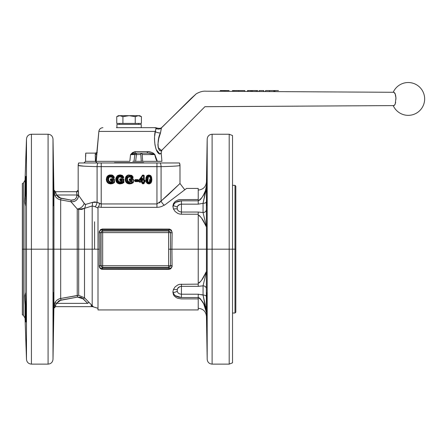 <?xml version="1.0" encoding="UTF-8"?>
<svg xmlns="http://www.w3.org/2000/svg" width="447" height="447" viewBox="0 0 447 447"><rect width="100%" height="100%" fill="white"/><g stroke="black" fill="none" stroke-linecap="round" stroke-linejoin="round"><path stroke-width="0.67" d="M53.897 308.268L53.903 307.827L53.897 308.268L55.54 306.653L55.562 305.53A1.643 1.078 0.9 0 0 53.919 306.586L53.919 306.592A1.643 1.078 -179.1 0 1 55.562 305.53L56.4 303.373L87.746 303.373L88.908 302.217L87.746 303.373L83.338 298.926L77.532 297.087L59.574 300.507L56.4 303.373L54.964 302.574L53.919 306.586L54.964 302.574L56.4 303.373L55.774 304.435L56.4 303.373L87.746 303.373L82.097 297.942L80.661 297.289L77.532 297.087L77.242 295.489L77.242 249.186L78.694 249.186L78.694 295.355L77.242 295.489L77.242 208.967L78.694 209.369L78.694 249.186L53.919 249.186L53.903 190.539L54.964 195.792C56.261 198.004 58.166 199.368 60.68 199.882L60.68 298.484L77.242 295.489L60.68 298.484L60.971 300.088L56.4 303.373L55.562 305.53L55.763 304.457L55.54 306.653L92.59 306.653L55.54 306.653A1.643 1.643 -90 0 0 53.897 308.268L53.897 308.268A1.643 1.643 90 0 1 55.54 306.653L92.59 306.653L91.032 305.675A1.643 0.967 137.7 0 1 92.194 305.67L84.5 297.775L78.694 295.355L78.694 209.369L81.79 209.419L84.5 208.341L84.5 249.186L78.694 249.186L84.5 249.186L84.5 297.775L92.194 305.67L92.194 249.186L92.194 305.67L93.49 306.927A1.643 1.643 90 0 0 92.59 306.653A1.643 1.643 -90 0 1 93.49 306.927L84.5 297.775L78.694 295.355L84.5 297.775L92.194 305.67A1.643 0.967 -42.3 0 0 91.032 305.675L92.065 306.346M120.081 179.42L119.751 179.42L119.941 178.956L120.176 179.191L120.405 180.767L119.941 180.577L121.785 180.404L122.444 180.733L122.249 180.27L122.081 180.767A0.33 0.33 45 0 0 121.752 180.437L120.444 180.404A0.33 0.33 -135 0 1 120.114 180.074L119.941 180.577L119.751 180.113L120.081 180.113L119.751 180.113L119.751 179.42L120.114 179.454A0.33 0.33 -45 0 1 120.444 179.13L123.311 179.091L120.176 179.191L119.941 178.956L120.405 178.766L120.114 180.074A0.33 0.33 45 0 0 120.444 180.404L120.081 179.42M117.628 179.867L118.137 181.365L120.053 182.616L118.349 182.052L117.572 181.018L117.304 178.705L117.952 177.079L118.902 176.392L120.511 176.213L122.204 177.493L123.076 177.319L123.137 177.643A0.33 0.33 -60.1 0 0 123.4 177.319L120.087 175.235A0.33 0.33 0 0 1 120.098 175.235A0.33 0.33 180 0 0 120.087 175.235L118.176 175.632L118.321 175.928L120.092 175.559L120.098 175.235L120.092 175.559L122.003 175.984L123.4 177.319A0.33 0.33 -60.1 0 0 123.383 177.213A0.33 0.33 119.9 0 1 123.137 177.643L123.383 177.213L122.204 177.493L122.271 177.817L123.137 177.643L122.623 176.509L120.556 175.576L118.321 175.928L116.885 177.37L116.466 178.85L116.678 180.867L118.002 182.661L120.182 183.231L120.187 183.561A0.33 0.33 179.7 0 1 120.176 183.561L123.523 182.477L123.635 179.42L123.635 182.225L123.601 179.454L123.271 179.454L123.484 182.46A0.33 0.33 -65.1 0 0 123.601 182.208A0.33 0.33 114.9 0 1 123.484 182.46L123.964 182.225L123.735 182.728L123.523 182.477L123.735 182.728L120.198 183.924L120.187 183.594L120.17 183.924C117.365 183.734 115.89 182.22 115.751 179.381L116.08 179.376C116.198 182.018 117.561 183.426 120.176 183.594L120.198 183.924L120.187 183.561L123.523 182.477L120.187 183.561L123.484 182.46L123.271 182.208L120.182 183.231L123.271 182.208L123.271 179.454L120.114 179.454L120.444 180.404L121.785 180.404L121.785 180.074L120.444 180.074L120.444 179.454L120.444 180.074L122.249 180.27L121.785 180.074L122.444 180.733L122.115 180.733L122.115 181.376L122.444 181.376L122.444 180.733L122.372 181.678L121.942 181.627A0.33 0.33 117.4 0 0 122.081 181.359L122.115 180.733L121.975 181.644L120.059 182.247A0.33 0.33 179.9 0 0 120.075 182.247L120.059 182.247C118.394 182.035 117.583 181.052 117.634 179.308C117.622 177.615 118.433 176.699 120.064 176.543A0.33 0.33 -0.5 0 0 120.064 176.543L121.908 177.627A0.33 0.33 27.6 0 0 122.271 177.817L120.081 176.179L121.908 177.627L120.075 176.509L121.88 177.66L121.578 177.789L120.064 176.543A0.33 0.33 179.5 0 1 120.075 176.543L120.075 176.872C118.634 177.001 117.93 177.811 117.963 179.303L117.634 179.303A0.33 0.33 90 0 1 117.634 179.303L117.634 179.297A0.33 0.33 -90 0 0 117.634 179.308L117.634 179.297C117.622 177.615 118.433 176.699 120.064 176.543L120.064 176.509C118.41 176.666 117.589 177.593 117.6 179.297C117.589 177.593 118.41 176.666 120.064 176.509L120.059 176.179C118.204 176.358 117.276 177.398 117.27 179.292L117.6 179.297L117.27 179.314C117.248 181.281 118.17 182.382 120.053 182.616L120.059 182.287C118.371 182.069 117.555 181.074 117.6 179.308M78.253 190.215L78.203 190.07A1.643 1.643 -90 0 1 76.566 191.713L55.54 191.713L56.4 194.998L76.951 194.998L76.566 191.713L55.54 191.713A1.643 1.643 90 0 1 53.897 190.098L53.903 190.539L53.897 190.098A1.643 1.643 -90 0 0 55.54 191.713L76.566 191.713L76.789 192.674M25.161 205.905L24.54 201.575L25.161 191.132L25.887 191.132C25.591 202.597 25.311 207.218 25.043 204.989L25.043 249.186L53.003 249.186L53.003 139.084L53.003 249.186L53.919 249.186L53.919 191.785A1.643 1.078 179.1 0 0 55.562 192.836L56.4 194.998L76.951 194.998L76.493 197.395L75.208 199.083L74.314 199.675L71.196 200.133L59.58 197.865L58.317 197.155L56.4 194.998L60.971 198.278L60.68 199.882C58.166 199.368 56.261 198.004 54.964 195.792L56.4 194.998L54.964 195.792L53.919 191.785A1.643 1.078 -0.9 0 0 55.562 192.836L55.54 191.713L53.897 190.098M53.461 180.253L53.45 179.94M53.377 177.476L53.724 196.524M53.685 192.663L53.662 191.132C53.78 210.196 53.657 210.196 53.299 191.132L53.299 176.353M53.679 205.866L53.299 191.132L53.662 191.132C53.78 210.196 53.657 210.196 53.299 191.132C53.187 172.061 53.31 172.061 53.662 191.132L53.299 191.132C53.187 172.061 53.31 172.061 53.662 191.132L53.685 192.853M53.729 196.781L53.752 201.586M24.853 198.434L25.043 180.23L25.043 196.255L25.647 178.839L25.943 176.632L26.015 180.683L25.697 197.976L25.334 204.922L25.216 205.788L25.043 204.989L25.043 293.377L24.54 296.786L25.043 302.116L25.043 318.135L23.4 315.409L23.4 249.186L25.043 249.186L23.4 249.186L23.4 182.957L22.35 183.566L22.35 249.186L23.4 249.186L22.35 249.186L22.35 184.829C22.35 183.147 22.35 183.147 22.35 184.829M25.166 191.042L25.887 176.353L25.887 191.132L25.161 191.132L25.345 185.511M25.814 176.638L25.736 177.476L25.814 176.638M53.903 307.827L54.964 302.574C56.261 300.362 58.166 298.998 60.68 298.484C58.166 298.998 56.261 300.362 54.964 302.574L53.919 306.586L53.919 249.186L53.003 249.186L53.003 359.287L53.003 249.186L48.08 249.186L48.08 134.24L48.08 249.186L31.407 249.186L31.407 134.24L31.407 249.186L26.485 249.186L26.485 138.995L26.485 359.371L26.485 249.186L25.043 249.186L25.043 293.377C25.311 291.153 25.591 295.769 25.887 307.24L25.887 322.019L25.161 307.24L25.887 307.24L25.161 307.24L24.54 296.786L25.043 293.377L24.764 294.796M53.741 204.173L53.707 194.808M24.853 198.423L24.54 201.58L24.943 204.352M24.652 199.982L24.596 200.485M25.736 320.929L25.775 321.354M25.859 321.963L26.01 319.476M53.752 296.786L53.662 307.24C53.31 326.304 53.187 326.304 53.299 307.24L53.662 307.24C53.31 326.304 53.187 326.304 53.299 307.24C53.657 288.17 53.78 288.17 53.662 307.24L53.299 307.24C53.657 288.17 53.78 288.17 53.662 307.24L53.377 320.896M54.964 195.792C56.261 198.004 58.166 199.368 60.68 199.882L60.68 249.186L77.242 249.186L77.242 208.967A6.571 4.923 142.8 0 0 84.192 203.402L78.577 195.322L76.951 195.322L78.577 195.322L84.192 203.402L85.478 204.469A6.571 5.621 -95.7 0 1 84.5 208.341L92.194 205.966A6.571 4.554 67 0 0 92.3 202.43L94.602 201.904L97.088 202.279L97.088 166.647C84.846 166.334 78.543 165.932 78.18 165.446L78.18 190.07L78.577 195.322L84.785 204.123L85.478 204.469L92.3 202.43A6.571 4.554 -113 0 1 92.194 205.966L95.2 206.749L92.194 205.966L95.2 206.749L92.194 205.966L84.5 208.341L84.5 249.186L92.194 249.186L92.194 205.966L92.194 249.186L97.999 249.186L84.5 249.186L84.5 297.775L83.338 298.926L84.5 297.775M172.916 206.81L174.112 203.826L175.576 202.469M203.061 203.312L203.061 212.532L198.228 212.034L198.228 214.23L198.228 212.034L181.426 212.034C179.051 211.722 177.666 210.677 177.269 208.889L177.269 207.056C177.671 205.357 179.051 204.391 181.426 204.156L181.426 212.034C179.051 211.722 177.666 210.677 177.269 208.889L177.269 207.056L177.738 205.983L179.862 204.402L181.426 204.156L181.426 200.832L175.894 202.256L181.275 200.832M198.228 190.07C203.15 189.606 205.888 186.913 206.441 182.002L206.441 185.835C205.659 192.612 202.921 197.613 198.228 200.832L198.228 188.427L186.555 188.427L165.206 204.67L161.445 206.581L159.261 207.14L156.947 207.341L156.947 203.944L156.947 207.341L101.218 207.341L101.218 203.944L156.947 203.944L156.947 166.647L97.088 166.647L97.088 202.279A6.571 4.04 -75 0 1 95.2 206.749A6.571 4.04 105 0 0 97.088 202.279L101.218 203.944L101.218 207.341L97.999 206.955L97.999 249.186L99.374 249.186L99.212 231.753L100.514 229.618L102.346 229.026L169.603 229.093L171.262 230.043L172.134 232.395L171.927 249.236L170.29 249.186L207.19 249.186L207.19 139.084L207.19 249.186L232.529 249.186L232.529 135.542L229.194 134.24L229.194 249.186L229.194 134.24L212.113 134.24L212.113 249.186L212.113 134.24C209.162 134.519 207.52 136.134 207.19 139.084L206.441 182.002L206.441 249.186L198.228 249.186L198.228 214.23L181.426 214.23L181.426 212.034L181.426 214.23L179.605 214.035L177.884 213.47L175.123 211.515L173.447 208.95L172.894 206.223L173.447 203.659L175.129 201.513L177.895 200.032L179.605 199.625L198.228 199.491L198.228 200.832L181.426 200.832L198.228 200.832L198.228 204.156L198.228 200.832L200.262 199.703L202.128 197.233M171.927 231.619L172.134 232.848A1.643 0.453 1.4 0 1 170.497 232.395A1.643 0.453 -178.6 0 0 172.123 232.848C172.022 230.892 170.966 229.803 168.955 229.574L170.223 229.831L171.927 231.619M102.346 229.574L168.955 229.574L168.955 230.663L168.955 229.574L102.346 229.574L102.346 230.663L100.804 232.395L100.804 265.976L102.346 267.703L102.346 268.792C100.335 268.569 99.279 267.474 99.167 265.518A1.643 0.453 -178.6 0 1 100.804 265.976A1.643 0.453 1.4 0 0 99.178 265.518L100.039 267.809L102.346 268.792L102.67 267.379L168.631 267.379L168.955 267.703L170.497 265.976L170.497 232.395L168.955 230.663L102.346 230.663L102.346 229.574L100.033 230.563L99.167 232.848A1.643 0.453 178.6 0 0 100.804 232.395A1.643 0.453 -1.4 0 1 99.178 232.848C99.279 230.892 100.335 229.803 102.346 229.574M172.123 265.518A1.643 0.453 -1.4 0 0 170.497 265.976L170.262 265.741A1.643 1.632 135 0 1 168.631 267.379A1.643 1.632 -45 0 0 170.262 265.741L168.631 265.741L168.631 267.379L168.631 265.741L102.67 265.741L102.67 267.379L102.67 265.741L101.039 265.741A1.643 1.632 45 0 0 102.67 267.379A1.643 1.632 -135 0 1 101.039 265.741L102.67 265.741L102.67 232.624L101.039 232.624L101.039 265.741L101.039 232.624A1.643 1.632 -45 0 1 102.67 230.993L102.67 265.741L168.631 265.741L168.631 232.624L102.67 232.624L170.262 232.624A1.643 1.632 -135 0 0 168.631 230.993L168.631 232.624L168.631 230.993L102.67 230.993L168.631 230.993L168.955 230.663L102.346 230.663L102.67 230.993L102.346 230.663L100.804 232.395L100.804 265.976L101.039 265.741L100.804 265.976L102.346 267.703L168.955 267.703L168.631 267.379L102.67 267.379L102.346 267.703L168.955 267.703L168.955 268.792L102.346 268.792L168.955 268.792L171.268 267.809L172.134 265.518M206.391 193.003L206.402 191.148M206.721 201.586L206.531 205.905M206.575 188.248L206.816 177.476M206.441 201.58L206.531 191.132L206.894 191.132L206.721 201.575M206.492 205.626L206.447 203.424M206.855 176.632L206.894 191.132C206.536 210.191 206.419 210.191 206.531 191.132C206.883 172.067 207.006 172.067 206.894 191.132C206.536 210.191 206.419 210.191 206.531 191.132C206.883 172.067 207.006 172.067 206.894 191.132L206.531 191.053M206.531 292.461L206.894 307.24C207.006 326.299 206.883 326.299 206.531 307.24L206.894 307.24C207.006 326.299 206.883 326.299 206.531 307.24C206.419 288.181 206.536 288.181 206.894 307.24L206.531 307.24C206.419 288.181 206.536 288.181 206.894 307.24L206.894 322.019M206.531 307.262L206.62 312.872M206.816 320.907L206.888 322.019M206.441 201.586L206.447 203.374M173.118 205.771A11.493 8.208 19.6 0 1 177.269 207.056A11.493 8.208 -160.4 0 0 173.118 205.771C174.079 202.737 176.85 201.089 181.426 200.832L181.426 204.156L198.228 204.156L203.061 203.318A3.285 1.626 -179.6 0 0 206.346 201.737L206.441 226.825C205.179 225.512 203.391 218.091 198.228 215.175L199.418 215.605L201.558 218.091L206.441 226.825L206.441 271.541L201.558 280.275L199.418 282.761L198.228 283.191C203.396 280.269 205.184 272.843 206.441 271.541L206.346 288.65A3.285 2.855 0.7 0 0 203.061 285.834L203.061 295.048L201.491 294.607M143.548 175.408L143.548 175.079L144.012 175.274L143.778 175.503L142.425 175.554L142.152 175.364L142.694 175.079L142.716 175.442A0.33 0.33 152.2 0 0 142.442 175.587L139.112 180.376L139.056 181.476L138.726 181.476L138.726 180.56L139.056 180.56L139.386 182.136L138.726 181.476L142.258 181.868L142.492 181.638L142.023 181.443L142.023 181.773L139.386 181.806L141.99 181.806A0.33 0.33 -135 0 1 142.319 182.136L141.99 181.806L141.99 182.136L139.386 182.136L139.419 181.773A0.33 0.33 -135 0 1 139.09 181.443L139.09 181.443A0.33 0.33 45 0 0 139.419 181.773L139.146 180.387A0.33 0.33 107.2 0 0 139.09 180.571L139.419 180.571L139.09 180.571L139.09 181.443L139.09 180.571A0.33 0.33 -72.8 0 1 139.146 180.387L142.442 175.587L143.509 175.442L143.509 180.169L143.917 180.772L144.565 180.823L144.565 180.499L144.169 180.823L144.895 180.823A0.33 0.33 -135 0 0 144.565 180.499L144.565 181.443L144.895 181.443L144.895 180.823L144.565 180.823L144.202 183.164L143.873 183.164L143.839 182.102L144.202 181.806A0.33 0.33 -45 0 0 143.873 182.136L144.202 182.136L143.873 182.136A0.33 0.33 135 0 1 144.202 181.806L144.202 182.136L144.202 181.806L145.258 181.476L145.063 181.946L144.834 181.711L145.063 181.946L144.599 182.136L144.929 180.789L145.258 180.789L145.258 181.476L144.895 181.443A0.33 0.33 135 0 1 144.565 181.773A0.33 0.33 -45 0 0 144.895 181.443L143.705 181.638L143.509 183.13L143.839 183.13L143.839 182.102L143.509 182.102L143.509 183.13L142.682 183.13L142.682 183.454L143.509 183.454L143.509 183.13L142.353 183.13A0.33 0.33 45 0 0 142.682 183.454L142.492 181.638L142.319 183.164L142.649 183.818L141.99 183.164L142.682 183.454A0.33 0.33 -135 0 1 142.353 183.13L142.353 182.102L142.682 182.102L142.353 182.102L142.353 183.13L142.682 183.13L142.492 181.638L139.419 181.443L139.419 180.571L142.716 175.772L142.442 175.587L139.146 180.387L139.419 180.571L142.716 175.772L143.509 175.772L143.509 180.169L143.839 180.169L143.839 175.772L143.509 175.772L143.839 175.772A0.33 0.33 -135 0 0 143.509 175.442L143.509 175.442A0.33 0.33 45 0 1 143.839 175.772L143.548 175.408M141.755 178.437L142.219 177.995L141.487 178.252L141.755 178.437L140.693 179.985L140.425 179.795L140.386 180.476L140.967 180.823L140.671 180.32L140.386 180.476L141.721 178.554L141.99 178.739L141.034 180.135L140.76 179.945L141.99 180.135L141.99 178.739L141.034 180.135L141.99 180.135L141.99 180.459L141.034 180.459L140.967 180.823L142.492 180.633L142.682 180.169L142.023 180.823L142.023 180.499L140.967 180.499L141.99 180.459L140.704 180.135A0.33 0.33 62.2 0 1 140.76 179.945A0.33 0.33 -117.8 0 0 140.704 180.135L140.704 180.135A0.33 0.33 -117.8 0 0 141.034 180.459A0.33 0.33 62.2 0 1 140.704 180.135L141.034 180.459L140.693 179.985L141.755 178.437L142.124 178.308L142.319 178.739A0.33 0.324 17.2 0 0 141.99 178.414L141.99 178.414A0.33 0.324 17.2 0 0 141.721 178.554L141.755 178.437M137.782 179.934L137.782 179.605L138.246 179.8L137.782 179.934M138.112 180.951L138.441 180.951L138.246 181.415L138.078 180.918L135.447 180.918L135.447 180.297L135.117 180.297A0.33 0.33 -45 0 1 135.447 179.968L134.754 180.264L134.944 179.8L135.178 180.029L135.407 181.281L135.407 181.611L134.944 181.415L135.447 181.247A0.33 0.33 -135 0 1 135.117 180.918L135.447 180.918L135.447 180.297L137.749 180.297L137.749 180.918L135.447 180.918L135.447 181.247L137.749 181.247L137.749 180.918L137.749 181.247A0.33 0.33 -45 0 0 138.078 180.918A0.33 0.33 135 0 1 137.749 181.247L137.782 181.611L135.407 181.611L135.407 181.281L137.782 181.281L138.112 180.264L138.441 180.264L138.441 180.951L138.112 180.951M131.893 180.733L131.697 180.27L131.468 180.499L131.893 180.733L131.53 180.767L131.53 181.359L131.2 181.359L131.2 180.767L131.53 180.767L131.563 181.376L131.53 180.767A0.33 0.33 45 0 0 131.2 180.437L129.563 180.074A0.33 0.33 45 0 0 129.893 180.404L131.468 180.499L131.563 181.376L131.893 181.376L131.893 180.733M132.753 179.091L132.753 178.766L133.223 178.956L132.988 179.191L129.853 179.091L129.853 178.766L132.753 178.766L132.72 179.13A0.33 0.33 45 0 1 133.05 179.454L132.932 182.46A0.33 0.33 -65.1 0 0 133.05 182.208L133.223 178.956L133.413 182.225L133.083 182.225L132.988 179.191L129.853 179.091L132.753 179.091M113.862 179.091L113.862 178.766L114.326 178.956L114.091 179.191L110.996 179.13A0.33 0.33 135 0 0 110.666 179.454L110.962 180.767L110.303 180.113L110.996 179.13L113.862 179.091L110.996 179.13L110.996 179.454L113.823 179.454L113.823 179.13L114.153 179.454A0.33 0.33 -135 0 0 113.823 179.13A0.33 0.33 45 0 1 114.153 179.454L113.862 179.091M143.861 175.749L143.861 180.75L143.861 175.749M143.861 181.521L143.861 181.985L143.861 181.521M143.861 182.119L143.861 183.147L143.861 182.119M143.861 183.259L143.861 183.739L143.861 183.259M83.924 166.161L78.18 165.446C78.543 165.932 84.846 166.334 97.088 166.647L101.218 166.647L101.218 203.944L99.608 203.53A6.571 1.559 -75.4 0 1 98.474 207.056A6.571 1.559 104.6 0 0 99.608 203.53L101.218 203.944L101.218 166.647L161.076 166.647C173.319 166.334 179.621 165.932 179.985 165.446A6.571 6.565 180 0 0 179.504 162.976L179.504 162.976A6.571 6.565 0 0 1 179.985 165.446C179.621 165.932 173.319 166.334 161.076 166.647L156.947 166.647L156.947 203.944L161.076 201.061L159.4 202.966L161.076 201.061L161.076 166.647L161.076 201.061A6.571 3.565 -126.9 0 0 164.317 205.24A6.571 3.565 53.1 0 1 161.076 201.061L179.985 183.505L164.926 197.719M110.962 180.437L110.996 180.404A0.33 0.33 -135 0 1 110.666 180.074L110.962 180.437L112.303 180.437A0.33 0.33 -135 0 1 112.633 180.767L112.303 180.437L112.303 180.767L110.962 180.767L110.962 180.437M110.649 175.235L113.985 177.247L110.649 175.235M112.527 181.644L112.722 181.912L111.191 182.56L112.722 181.912L112.527 181.644L110.627 182.287L112.493 181.627L110.627 182.247L110.638 182.616L109.42 182.365L108.124 181.018L107.828 179.314L108.504 177.079L109.454 176.392L110.632 176.179L112.437 177.66L113.739 177.666L113.801 177.99L112.867 178.174L112.8 177.856L113.739 177.666L112.823 177.817L112.756 177.493L113.627 177.319L112.454 175.922L110.644 175.559L108.878 175.928L108.548 175.313L106.632 179.364L106.302 179.359L108.548 175.313L106.665 179.364A0.33 0.33 89.9 0 0 106.665 179.37L106.632 179.376C106.749 182.018 108.113 183.426 110.727 183.594L110.727 183.561C108.14 183.393 106.783 181.996 106.665 179.376C106.783 181.996 108.14 183.393 110.727 183.561L110.733 183.231C108.336 183.086 107.09 181.8 106.995 179.37L106.665 179.364A0.33 0.33 89.9 0 0 106.665 179.376L108.878 175.928L107.436 177.37L107.017 178.85L107.23 180.867L107.973 182.175L109.241 182.991L110.733 183.231L114.516 182.225L114.287 182.728L110.75 183.924L110.739 183.594L114.074 182.477L110.739 183.561L114.074 182.477L114.287 182.728L114.326 178.956L114.516 182.225L114.186 182.225L114.186 179.42L114.153 182.208L114.153 179.454L113.823 179.454L113.823 182.208L113.823 179.454L110.996 179.454L110.996 180.074L112.588 180.124L112.996 180.733L112.633 180.767L112.527 181.644L110.61 182.247A0.33 0.33 179.9 0 0 110.627 182.247A0.33 0.33 -0.1 0 1 110.61 182.247C108.945 182.035 108.135 181.052 108.191 179.308L108.515 179.303L108.191 179.303A0.33 0.33 90 0 1 108.191 179.303L108.515 179.303L108.191 179.308C108.174 177.615 108.984 176.699 110.616 176.543L112.46 177.627L110.632 176.179L110.616 176.509C108.962 176.666 108.14 177.593 108.152 179.297L108.515 179.303C108.448 180.856 109.152 181.728 110.621 181.923L110.627 182.247L110.621 181.923L112.303 181.359L112.493 181.627A0.33 0.33 117.4 0 0 112.633 181.359L112.666 181.376M112.722 181.912L112.996 180.733L112.722 181.912M106.665 179.37L106.995 179.37L106.665 179.364L108.722 175.637L106.665 179.364M110.632 176.179L111.381 176.28L112.756 177.493L110.632 176.179M112.46 177.627L112.756 177.493L112.46 177.627A0.33 0.33 27.6 0 0 112.823 177.817A0.33 0.33 -152.4 0 1 112.46 177.627M113.935 177.213A0.33 0.33 119.9 0 1 113.689 177.643L113.935 177.213M114.298 177.141L113.739 177.666L114.298 177.141L114.242 177.677L112.867 178.174L111.526 177.09L109.727 177.029L108.995 177.565L108.515 179.303L108.967 181.124L110.621 181.923L112.303 181.359L112.303 180.767L110.493 180.577L110.303 179.42L110.962 178.766L114.326 178.956L114.287 182.728L112.616 183.611L110.722 183.924L108.733 183.533L107.481 182.661L106.587 181.136L106.302 179.359L106.844 177.006L107.928 175.71L109.576 174.967L111.806 174.978L112.884 175.375L114.298 177.141M127.624 175.632L129.535 175.235L127.602 175.604L125.529 179.376C125.646 182.018 127.009 183.426 129.624 183.594L132.971 182.477L129.636 183.594L132.932 182.46L132.72 182.208L129.63 183.231L129.636 183.561A0.33 0.33 -0.3 0 0 129.636 183.561L129.63 183.231L129.624 183.561A0.33 0.33 179.7 0 1 129.624 183.561L129.624 183.561C127.032 183.393 125.68 181.996 125.562 179.376L125.562 179.376C125.68 181.996 127.032 183.393 129.624 183.561L129.63 183.231C127.233 183.086 125.987 181.8 125.892 179.37L125.562 179.364A0.33 0.33 89.9 0 0 125.562 179.37L125.892 179.37L125.562 179.37A0.33 0.33 89.9 0 0 125.562 179.376A0.33 0.33 -90.1 0 1 125.562 179.364L127.618 175.637M129.546 175.235L132.882 177.247L129.546 175.196L129.541 175.559L131.452 175.984L132.524 177.319L129.546 175.235A0.33 0.33 180 0 0 129.535 175.235L129.541 175.559L129.546 175.235A0.33 0.33 0 0 1 129.546 175.235L129.535 175.235M131.424 181.644L131.2 180.767L129.853 180.767L129.2 180.113L129.2 179.42L129.529 179.42L129.529 180.113L129.563 179.454A0.33 0.33 -45 0 1 129.893 179.13A0.33 0.33 135 0 0 129.563 179.454L129.893 179.454L129.563 179.454L129.563 180.074L129.893 180.074L129.893 179.13L129.893 179.454L132.72 179.454L132.72 179.13L129.853 179.091L129.2 180.113L129.2 179.42L129.853 178.766L132.753 178.766L133.413 179.42L133.184 182.728L131.513 183.611L129.619 183.924L129.636 183.594L129.619 183.924L127.63 183.533L126.378 182.661L125.484 181.136L125.199 179.381L125.529 179.376C125.646 182.018 127.009 183.426 129.624 183.594L129.619 183.924C126.814 183.734 125.339 182.22 125.199 179.381L125.529 179.376L125.199 179.359L125.741 177.006L126.462 176.029L127.445 175.313L127.602 175.604L125.529 179.364L125.199 179.359L127.445 175.313L128.473 174.967L131.781 175.375L133.195 177.141L132.698 177.99L131.764 178.174L131.027 177.789L131.764 178.174L131.72 177.817A0.33 0.33 -152.4 0 1 131.357 177.627L131.653 177.493L129.501 176.179C127.652 176.358 126.725 177.398 126.719 179.292L127.412 179.303C127.345 180.856 128.049 181.728 129.518 181.923L131.2 181.359L131.563 181.376L131.614 181.912L131.893 181.376L131.563 181.376M131.468 180.499L131.697 180.27L131.234 180.074L131.468 180.499M131.39 181.627A0.33 0.33 117.4 0 0 131.53 181.359A0.33 0.33 -62.6 0 1 131.39 181.627L129.524 182.247L129.518 181.923L129.507 182.247A0.33 0.33 -0.1 0 1 129.507 182.247C127.842 182.035 127.032 181.052 127.082 179.308C127.071 177.615 127.876 176.699 129.513 176.543L131.329 177.66L131.027 177.789L129.513 176.543A0.33 0.33 179.5 0 1 129.524 176.543L129.524 176.872C128.082 177.001 127.378 177.811 127.412 179.303L127.082 179.297A0.33 0.33 -90 0 0 127.082 179.308L127.082 179.297C127.071 177.615 127.876 176.699 129.513 176.543L129.513 176.509C127.859 176.666 127.037 177.593 127.049 179.297C127.037 177.593 127.859 176.666 129.513 176.509L129.529 176.179L131.357 177.627L129.524 176.543L131.329 177.66L132.586 177.643L131.697 177.856L132.63 177.666L132.698 177.99L131.323 178.113L130.423 177.09L128.619 177.029L127.507 178.392L127.501 180.253L128.591 181.733L131.39 181.627M134.754 180.264L135.407 179.605L135.178 180.029L134.944 179.8L135.407 179.605L137.782 179.605L138.441 180.264L138.017 180.029L138.246 179.8L138.441 180.951L137.782 181.611L138.017 181.186L138.246 181.415L137.782 181.611L134.944 181.415L134.754 180.264L135.083 180.264L135.083 180.951L134.424 180.951L134.424 180.264L135.083 180.264L135.083 180.951L134.754 180.951M144.202 180.135L144.202 180.459A0.33 0.33 45 0 1 143.873 180.135L144.202 180.135L143.873 180.135L144.012 175.274L144.202 180.135L145.063 180.325L145.258 180.789L145.063 181.946L144.202 182.136L144.012 183.628L142.649 183.818L141.99 183.164L141.99 182.136L139.386 182.136L138.726 181.476L138.844 180.191L142.694 175.079L144.012 175.274L144.202 175.738L144.202 180.135M140.671 180.32L140.693 179.985M141.721 178.554A0.33 0.324 -162.8 0 1 142.319 178.739L141.721 178.554M141.99 178.739L142.319 178.739L142.319 180.135L141.99 180.135L141.99 178.739M141.99 180.135L142.319 180.135A0.33 0.33 -45 0 1 141.99 180.459L141.99 180.135M141.99 180.459A0.33 0.33 135 0 0 142.319 180.135L141.99 180.459M142.319 180.135L142.353 178.627L142.319 180.135M142.682 180.169L142.682 178.627L142.353 178.627L142.353 180.169L142.682 180.169L142.682 178.627L142.219 177.995L142.682 178.627L142.219 177.995L141.487 178.252L140.308 180.13L140.967 180.823L142.275 180.772L142.682 180.169M78.426 191.54L78.577 194.998L76.951 194.998L78.577 194.998L78.577 195.322C77.996 199.815 75.437 201.955 70.905 201.731L67.67 201.15M76.493 197.401L75.945 198.312M78.577 194.998L78.577 194.713M73.325 204.452L77.242 208.967L70.905 201.731L60.68 199.882L60.971 198.278L71.196 200.133L70.905 201.731L71.196 200.133C74.61 200.317 76.526 198.714 76.951 195.322L76.778 192.596M76.566 191.713A1.643 1.643 90 0 0 78.203 190.07L76.538 191.713M59.58 300.501L58.317 301.217M181.409 297.534L175.889 296.104L174.107 294.534L173.118 292.601A11.493 8.208 -19.6 0 0 177.269 291.315L177.269 289.483A11.493 7.582 -161.8 0 1 173.47 289.36A11.493 7.582 18.2 0 0 177.269 289.483C177.671 287.689 179.051 286.639 181.426 286.337L198.228 286.337L198.228 284.136L198.228 286.337L203.061 285.834L206.441 271.541L206.346 296.629A3.285 1.626 -0.4 0 0 203.061 295.048L198.228 294.215L181.426 294.215C179.051 293.975 177.666 293.008 177.269 291.315L177.269 289.483L177.738 288.36L179.862 286.616L181.426 286.337L181.426 284.136L181.426 294.215C179.051 293.975 177.666 293.008 177.269 291.315A11.493 8.208 160.4 0 1 173.118 292.601L173.341 293.238M205.302 305.027L203.061 295.048L203.061 285.834L206.441 271.541L206.441 249.186L207.19 249.186L207.19 359.287L207.19 249.186L212.113 249.186L212.113 364.126L212.113 249.186L229.194 249.186L229.194 364.126L229.194 249.186L232.529 249.186L232.529 360.64M206.391 311.319L206.302 310.358M203.664 303.787L200.262 298.669M175.313 295.713L181.426 297.534L198.228 297.534L200.256 298.663L198.982 297.702M205.022 303.859L205.324 305.128M206.436 312.447L206.413 308.989M206.413 308.922L206.346 296.774M206.346 201.737A3.285 1.626 0.4 0 1 203.061 203.318L203.061 212.532L206.441 226.825L203.061 212.532A3.285 2.855 179.3 0 0 206.346 209.716A3.285 2.855 -0.7 0 1 203.061 212.532L198.228 212.034L181.426 212.034L181.426 204.156L198.228 204.156L203.061 203.318L205.48 192.568M205.86 190.791L205.737 191.4M203.061 203.318L206.391 187.053L206.441 185.835L205.436 190.662L203.664 194.585L205.424 190.69M205.43 190.668L206.436 185.885M206.279 188.226L206.369 187.31M206.117 189.355L205.486 192.551L206.117 189.355M205.229 193.652L205 194.601M203.664 194.585L202.659 196.373M200.904 198.96L201.558 198.082M177.269 208.889A11.493 7.582 161.8 0 0 173.47 209.006A11.493 7.582 -18.2 0 1 177.269 208.889M181.426 297.534L181.426 294.215L181.426 297.534L178.409 297.16L175.889 296.104L178.42 297.16L181.426 297.534L198.228 297.534L198.228 294.215L198.228 297.534C202.916 300.742 205.654 305.742 206.441 312.537L203.061 295.048A3.285 1.626 179.6 0 1 206.346 296.629L206.441 316.364L206.441 312.537L203.659 303.776M205.927 307.922L205.486 305.821M198.837 294.227L181.426 294.215L181.426 286.337L198.228 286.337L203.061 285.834A3.285 2.855 -179.3 0 1 206.346 288.65L206.374 301.272M198.228 308.296C203.15 308.765 205.888 311.453 206.441 316.364L207.19 359.287C207.52 362.232 209.162 363.847 212.113 364.126L229.194 364.126L232.529 362.824L232.529 249.186L235.815 249.186L235.815 186.17L234.993 185.349L234.993 249.186L234.993 185.349L232.529 185.349M206.447 294.998L206.441 297.138M206.464 301.714L206.469 301.999M232.529 137.726C232.529 134.815 232.529 134.815 232.529 137.726L232.529 249.186L234.993 249.186L234.993 313.017L234.993 249.186L235.815 249.186L235.815 187.382C235.815 185.768 235.815 185.768 235.815 187.382M206.374 301.334L206.385 303.412M206.855 321.734L206.464 301.585M206.492 304.362L206.531 307.24M204.553 305.575L204.223 304.888M202.659 301.999L201.558 300.289M198.228 298.881L198.228 297.534L198.228 298.881L181.426 298.881L177.884 298.333L176.386 297.696L174.146 295.847L173.447 294.707L172.894 292.142L173.447 289.421L175.129 286.845L177.895 284.895L179.605 284.331L198.228 284.136L198.228 249.186L171.927 249.186L172.089 266.613L170.788 268.753L168.955 269.34L101.698 269.273L100.039 268.329L99.212 266.613L99.374 249.186L97.999 249.186L97.999 309.939L198.228 309.939L198.228 298.881M200.256 298.663L202.122 301.133M173.118 292.601L172.916 291.556M174.503 294.998L174.9 295.378M161.076 201.061L156.947 203.944L101.218 203.944L97.088 202.279L92.3 202.43M99.066 203.251L98.463 202.96M97.999 208.095L95.2 206.749L97.999 208.095M78.694 295.355L60.68 298.484L77.242 295.489L77.532 297.087L60.971 300.088L60.68 298.484L60.68 249.186L53.919 249.186L53.919 306.703M48.08 249.186L48.08 364.126L48.08 249.186M31.407 249.186L31.407 364.126L31.407 249.186M24.652 295.389L24.602 295.758M53.674 306.636L53.729 301.781M53.729 293.567L53.724 293.288M22.35 313.543C22.35 315.219 22.35 315.219 22.35 313.543L22.35 249.186L22.35 314.8L23.4 315.409L23.4 182.957L25.043 180.23L26.485 138.995C26.854 136.095 28.496 134.508 31.407 134.24L48.08 134.24C51.031 134.525 52.673 136.134 53.003 139.084L53.897 190.137M24.764 203.575L25.043 204.989M25.116 292.556L25.697 300.395L26.01 319.527M25.043 302.116L25.043 318.135L26.485 359.371C26.854 362.271 28.496 363.858 31.407 364.126L48.08 364.126C51.031 363.847 52.673 362.232 53.003 359.287L53.897 308.234M25.736 320.896L25.093 304.642M53.299 322.019L53.662 292.461M60.68 199.882L70.905 201.731L73.297 204.419M70.905 201.731L73.733 201.614C76.744 200.664 78.359 198.563 78.577 195.322L84.192 203.402A6.571 4.923 -37.2 0 1 77.242 208.967L70.905 201.731M78.421 191.478L78.376 191.087M78.532 193.048L78.488 192.283M85.478 204.469A6.571 5.621 84.3 0 1 84.5 208.341L78.694 209.369L77.242 208.967M150.728 182.762L150.991 182.963L150.717 182.773L151.533 179.454L150.734 176.152L148.868 175.302L150.723 176.135L151.499 179.454L151.863 179.448L151.533 179.454L150.734 176.152L150.997 175.95L151.863 179.448L151.17 179.454L150.673 176.71L149.309 175.705L147.432 176.196L146.577 178.632L147.035 182.203L148.862 183.231L150.522 182.426L151.17 179.454L151.499 179.454L151.17 179.454L151.499 179.454L150.7 182.739A0.33 0.33 -50.9 0 0 150.7 182.739L148.862 183.231L148.868 183.561L150.728 182.762M150.734 176.152L150.974 175.922L150.734 176.152L148.868 175.302L148.879 174.978L150.974 175.922L150.723 176.135M148.851 175.302L147.002 176.129L148.851 175.341L148.845 174.978L150.55 175.503L151.494 176.872L151.863 179.448L151.701 181.286L150.991 182.963L149.466 183.868L148.84 183.924L148.851 183.561A0.33 0.33 0.1 0 0 148.868 183.561L148.862 183.231C147.052 182.762 146.286 181.499 146.549 179.437L146.225 179.437L147.018 176.163L146.733 175.939L148.845 174.978L147.175 175.498L146.756 175.911L147.002 176.129L146.733 175.939L146.99 176.14L146.186 179.437L145.862 179.431L146.733 175.939L146.024 177.604L145.862 179.431L146.225 179.437C145.957 181.705 146.834 183.08 148.851 183.561C146.834 183.08 145.957 181.705 146.225 179.437L146.186 179.437C145.923 181.728 146.812 183.114 148.851 183.594L148.84 183.924L147.387 183.533L146.37 182.421L145.862 179.431L146.225 179.437L147.002 176.129M149.834 181.437L150.153 181.521L150.343 179.454L150.013 179.454L149.795 181.443A0.33 0.33 106.6 0 0 149.801 181.426L149.834 181.437M150.013 179.454L150.343 179.454L150.013 179.454M148.829 176.286L150.03 177.062L150.343 179.454L150.142 181.555L148.879 182.247L149.834 181.454L148.873 182.287L148.89 182.611L150.142 181.555L149.7 182.309L148.89 182.611L148.845 182.287L148.829 182.611L147.963 181.65L147.884 177.459L148.845 176.649A0.33 0.33 180 0 1 148.879 176.649L148.236 177.56L147.923 177.453L148.845 176.615L147.577 177.342L147.884 177.459L147.566 177.375L147.381 179.448L147.711 179.454L147.381 179.459C147.108 181.013 147.588 182.063 148.829 182.611L147.689 181.845L147.381 179.459L147.711 179.454L147.381 179.448L147.745 176.934L148.829 176.286M147.923 177.453A0.33 0.33 -73.4 0 0 147.918 177.47L148.236 177.56L148.074 179.454L147.745 179.448L147.918 177.47M117.963 179.303L117.634 179.308L117.963 179.303L118.416 181.124L119.142 181.733L121.942 181.627L120.075 182.247L120.087 182.616L120.075 182.287L121.975 181.644L120.075 182.247L120.07 181.923L122.081 181.359A0.33 0.33 -62.6 0 1 121.942 181.627L121.752 180.437A0.33 0.33 -135 0 1 122.081 180.767L120.405 180.767L120.405 180.437L121.752 180.437L121.752 180.767L119.941 180.577L119.751 179.42L120.405 178.766L123.774 178.956L123.903 182.499L122.065 183.611L119.153 183.834L116.93 182.661L115.823 180.27L115.879 178.152L117.013 176.029L118.014 175.308L118.17 175.637L116.114 179.364A0.33 0.33 89.9 0 0 116.114 179.37L116.444 179.37L116.114 179.364A0.33 0.33 89.9 0 0 116.114 179.376L116.444 179.37L118.17 175.637A0.33 0.33 152.8 0 0 118.17 175.637L118.321 175.928L118.176 175.632A0.33 0.33 -27.2 0 1 118.176 175.632L117.997 175.313L120.081 174.872L120.087 175.196L118.159 175.598L118.014 175.308L120.103 174.872L120.087 175.196L120.103 174.872L123.746 177.141L120.103 174.872L122.333 175.375L123.746 177.141L123.249 177.99L123.433 177.247L123.746 177.141L123.685 177.677L121.88 178.113L120.975 177.09L119.176 177.029L118.444 177.565L117.963 179.303M120.053 182.616L122.165 181.912L120.053 182.616M116.114 179.37L116.444 179.37L116.114 179.364M168.329 194.646L162.295 200.021M165.619 197.099L168.402 194.579M168.463 194.518L179.985 183.505L184.812 189.835M78.18 165.446A6.571 6.565 0 0 1 78.661 162.976L78.661 162.976A6.571 6.565 180 0 0 78.18 165.446L78.661 162.976L97.854 162.976A6.571 4.129 91.6 0 0 97.088 166.647A6.571 4.129 -88.4 0 1 97.854 162.976L78.661 162.976M101.218 166.647L101.218 162.976L97.854 162.976L101.218 162.976L101.218 166.647M156.947 166.647L156.947 162.976L101.218 162.976L156.947 162.976L156.947 166.647M161.076 166.647A6.571 4.129 -91.6 0 0 160.311 162.976L156.947 162.976L160.311 162.976A6.571 4.129 88.4 0 1 161.076 166.647M179.504 162.976L160.311 162.976L179.504 162.976L179.985 165.446L179.985 183.505M159.992 162.976L161.596 162.976M96.574 162.976L98.172 162.976M170.29 249.186L168.631 249.186L170.29 249.186M149.488 181.342L149.65 179.454L149.98 179.454L149.801 181.426L149.488 181.342M143.509 183.454L143.839 183.13A0.33 0.33 135 0 1 143.509 183.454M127.049 179.308L126.719 179.314C126.697 181.281 127.618 182.382 129.501 182.616L129.507 182.287C127.82 182.069 126.998 181.074 127.049 179.308M108.727 175.632L110.638 175.196L108.727 175.632M185.46 189.31L186.555 188.427M94.602 249.186L94.602 221.785L94.602 249.186M143.37 162.976L143.699 162.647L129.082 162.647L129.082 162.976L129.082 162.647L114.471 162.647L114.795 162.976M232.529 313.017L234.993 313.017L235.815 312.196L235.815 249.186L235.815 310.989C235.815 312.598 235.815 312.598 235.815 310.989M95.423 156.411L95.423 161.333L97.06 162.976L95.423 161.333L85.567 161.333L85.567 156.411L85.567 161.333L83.924 162.976L85.567 161.333L95.423 161.333L95.267 153.125L85.723 153.125L95.267 153.125L95.267 156.411M85.723 156.411L85.723 153.125L85.567 156.411M161.898 150.175L204.894 106.716L393.813 105.587M393.969 92.3L393.22 92.283A16.422 16.422 0 0 1 424.65 98.938A16.422 16.422 0 0 1 393.22 105.593L394.315 105.408L394.762 104.872L394.315 105.408M274.799 91.601L393.846 92.289L395.182 93.864L395.941 97.938L395.277 103.749L394.433 105.302L393.746 105.587L394.433 105.302L395.277 103.749L395.941 97.938L395.534 95.015L394.768 93.004L393.846 92.289L205.938 91.205C203.067 90.925 199.837 91.797 196.25 93.814L161.484 127.741L160.49 132.932L158.719 138.62L157.892 144.677L158.204 147.639L159.188 149.935L160.467 150.89L161.54 150.538C162.63 149.432 162.63 149.432 161.54 150.538L158.204 147.633M269.485 91.574L265.54 91.551L265.54 90.562L269.485 90.562L269.485 91.574L273.653 91.596M393.55 92.283L393.852 92.289M395.215 93.959L394.813 93.077M395.919 97.591L395.651 95.541M395.964 99.145L395.964 98.737M395.182 104.011L395.651 102.341M393.746 105.587L393.22 105.593A16.422 16.422 0 0 0 424.65 98.938A16.422 16.422 0 0 0 393.22 92.283M159.098 153.785L159.098 153.785C154.846 151.064 153.589 138.643 155.187 131.418L98.86 131.418L96.239 161.333L129.826 161.333L130.552 154.623L132.535 152.583L135.134 151.628L147.152 151.628L151.388 152.349L153.26 153.137L154.818 154.511L157.327 161.278L161.926 161.333L161.188 152.952L159.886 154.059L159.093 153.785L159.897 154.059L160.479 153.774M272.86 90.562L278.475 90.562L273.787 90.562L274.989 90.562L274.939 91.601L274.587 91.601L274.587 90.562L265.54 90.562M269.96 90.562L272.262 90.562M269.485 90.562L271.2 90.562M273.787 90.562L273.787 91.601L273.787 90.562M250.7 91.462L250.7 90.562L251.678 90.562L251.695 91.467M252.326 91.473L252.337 90.562L257.69 90.562L257.69 91.501L257.69 90.562L247.537 90.562L247.537 91.445L247.912 91.445L247.912 90.562L249.035 90.562M256.321 91.495L257.69 91.501L256.321 91.495L256.321 90.562M251.678 90.562L252.337 90.562M247.537 90.562L247.912 90.562M220.55 91.289L221.718 91.294L221.723 90.562L220.226 90.562L220.226 91.289L220.226 90.562L224.886 90.562L223.388 90.562L223.388 91.305L224.886 91.317L224.886 90.562M226.333 90.562L228.339 90.562L225.254 90.562L225.254 91.317L228.546 91.333M225.651 90.562L229.11 90.562M228.132 90.562L226.618 90.562M224.478 90.562L224.478 91.311M160.87 153.321L161.188 152.952L161.926 161.333L157.327 161.333A1.643 1.363 112.3 0 1 157.327 161.278L157.327 161.333C156.651 161.049 155.779 158.791 154.718 154.567L148.074 153.125A1.643 0.928 90 0 1 147.152 151.628C150.265 151.572 152.824 152.533 154.818 154.511A1.643 0.296 -14.1 0 0 154.718 154.567L153.209 153.852L148.074 153.125L136.469 153.125L136.469 154.567L134.838 154.567L134.011 161.333L135.637 161.333L136.469 154.567L135.637 161.333L141.28 161.333L140.805 154.567L136.469 154.567L140.805 154.567L140.805 153.125L136.469 153.125A1.643 1.643 0 0 0 134.838 154.567L136.469 154.567L136.469 153.125L135.447 153.125L130.552 154.623L134.838 154.567A1.643 1.643 0 0 1 136.469 153.125L130.552 154.623L135.134 151.628A1.643 0.313 -90 0 0 135.447 153.125A1.643 0.313 90 0 1 135.134 151.628L147.152 151.628A1.643 0.928 -90 0 0 148.074 153.125L140.805 153.125A1.643 1.419 90 0 1 142.213 154.567L154.718 154.567L142.213 154.567L142.688 161.333L157.327 161.333L134.011 161.333L134.838 154.567L130.552 154.623L129.826 161.333L95.423 161.333M96.831 154.567L95.267 154.517M96.865 154.623L96.06 153.125A1.643 1.615 -90 0 0 96.988 152.829M97.267 152.466L95.267 153.125M132.776 161.333L134.011 161.333M158.154 152.93L156.282 149.711L159.892 154.059L161.188 152.952C161.473 153.17 158.897 156.282 156.282 149.711C154.366 143.643 154.003 137.547 155.187 131.418A4.107 1.766 -169.7 0 0 160.49 132.932L161.356 127.959L160.49 132.932A4.107 1.766 10.3 0 1 155.187 131.418L155.299 131.105L155.187 131.418L98.86 131.418L95.971 161.333M155.042 145.292L154.93 144.627M154.573 140.554L154.573 138.084M154.684 135.877L155.791 129.267L156.249 128.418L157.26 128.082L155.478 127.674M155.064 127.674L116.382 127.674C98.72 127.674 98.72 127.674 116.382 127.674M154.003 127.674A4.107 3.917 90 0 1 156.249 128.418A4.107 3.917 -90 0 0 154.003 127.674L154.003 127.674M155.187 131.418L156.249 128.418A4.107 4.029 -174 0 0 161.356 127.959L161.356 127.959A4.107 4.029 6 0 1 156.249 128.418L156.277 128.401M161.283 128.635L160.49 132.932C156.981 138.726 157.271 153.22 161.54 150.538L161.535 150.538M154.573 140.587L155.042 145.286M239.883 91.4L239.072 91.395M232.809 90.562L238.637 90.562L238.637 91.395L239.609 91.4M234.854 91.372L233.893 91.367L233.893 90.562L233.893 91.367L232.468 91.356L232.546 90.562M238.637 91.395L238.637 90.562L239.877 90.562M241.067 90.562L242.162 90.562M243.107 90.562L244.693 90.562M244.76 90.562L244.783 91.428L244.392 91.428L244.688 91.428M232.468 91.356L232.468 90.562L244.783 90.562M265.54 91.551L263.769 91.54L263.769 90.562L263.769 91.54L205.938 91.205C203.067 90.925 199.837 91.797 196.25 93.814L191.042 98.519L161.345 127.998M259.109 90.562L263.769 90.562L259.109 90.562L259.109 91.512L259.109 90.562M259.109 91.512L259.489 91.512L259.109 91.512M393.22 105.593L204.983 106.682M158.149 141.503L158.21 141.107M159.534 135.72L160.004 134.284M161.814 127.412L161.484 127.741M276.062 91.607L274.156 91.596M274.743 91.601L277.397 91.618M274.877 91.601L274.441 91.601M277.162 91.618L276.849 91.613M273.787 91.596L274.587 91.601M395.075 93.607L395.254 94.071M395.344 94.328L395.478 94.786M395.656 95.591L395.908 97.474M395.656 102.29L395.472 103.089M395.075 104.274L394.807 104.805M232.574 91.361L232.904 91.361M233.893 91.367L233.557 91.367L233.893 91.367M232.809 91.361L232.49 91.361M229.903 91.344L230.512 91.344M230.021 91.344L229.585 91.344M224.886 91.317L222.986 91.305M220.226 91.289L220.511 91.289M247.912 91.445L248.269 91.451M252.197 91.473L251.778 91.467M255.718 91.49L256.187 91.495M116.93 124.389L116.93 127.674L116.93 124.389L141.235 124.389L116.93 124.389M141.235 127.674L141.235 124.389L141.235 127.674M119.561 124.389L119.561 123.406L119.561 124.389M138.609 123.406L138.609 124.389L138.609 123.406M122.919 116.639L129.082 115.684L135.245 116.639L135.245 123.406L116.756 123.406L116.756 116.639L119.841 115.684L122.919 116.639L122.919 123.406L122.919 116.639L129.082 115.684L135.245 116.639L135.245 123.406L116.756 123.406L116.756 116.639L119.841 115.684L116.756 116.639L119.841 115.684L118.41 115.684L116.756 116.639L118.41 115.684M119.841 115.684L138.324 115.684L141.408 116.639L141.408 123.406L135.245 123.406L141.408 123.406L141.408 116.639L138.324 115.684L129.082 115.684M135.245 116.639L138.324 115.684L135.245 116.639L138.324 115.684L141.408 116.639L138.324 115.684L139.755 115.684L141.42 116.645L139.755 115.684M143.185 182.102L143.839 182.102L143.839 183.13L143.185 183.13M142.353 183.13L142.682 183.454M142.794 183.454L142.319 183.164M143.185 175.772L143.839 175.772L143.839 180.169L143.185 180.169M97.999 308.296L92.557 306.653M98.86 131.418C99.256 129.122 100.62 127.87 102.95 127.674M157.26 128.082C159.495 128.63 161.049 128.373 161.926 127.3M161.188 152.952C161.641 150.678 162.032 149.6 162.362 149.706"/></g></svg>
